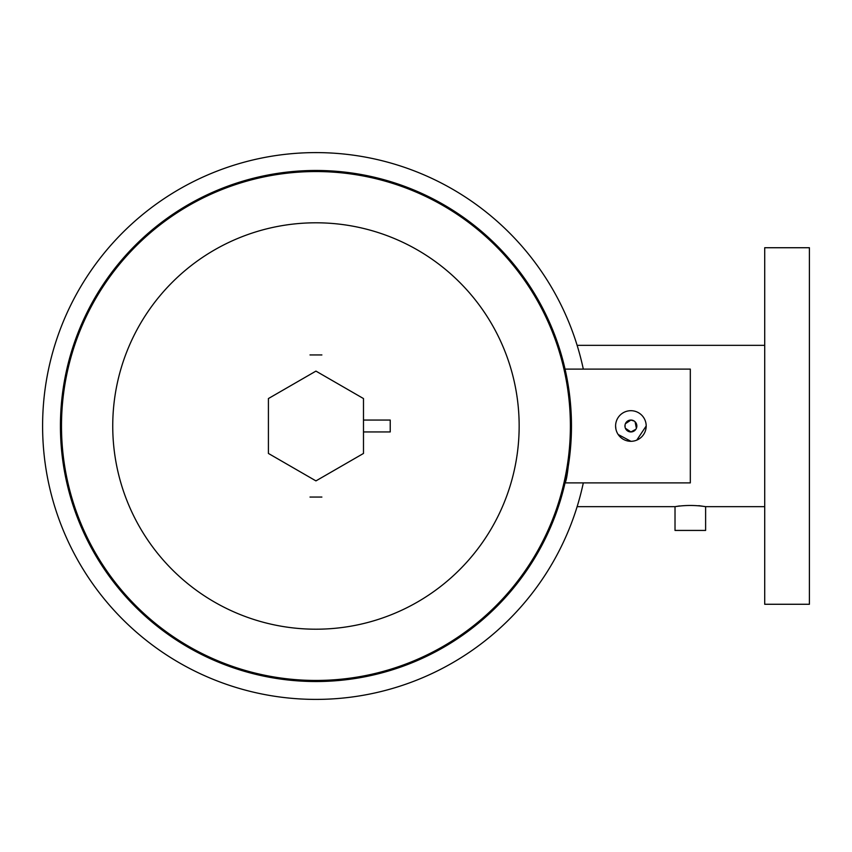 <?xml version="1.0" encoding="UTF-8"?>
<svg xmlns="http://www.w3.org/2000/svg" width="852" height="852" viewBox="0 0 852 852"><rect width="100%" height="100%" fill="white"/><g stroke="black" fill="none" stroke-linecap="round" stroke-linejoin="round"><path stroke-width="1.28" d="M268.412 453.445L315.943 480.89L363.484 453.445L363.484 398.555L315.943 371.11L268.412 398.555L268.412 453.445M625.4 423.732L630.895 420.057A5.943 5.943 0 0 0 624.953 426A5.943 5.943 0 0 0 630.895 431.943L625.4 428.279M625.07 427.161L625.059 424.839M567.006 378.458L565.621 371.632M60.428 426A255.525 255.525 0 0 1 315.943 170.475A255.525 255.525 0 0 1 571.468 426A255.525 255.525 0 0 1 315.943 681.525A255.525 255.525 0 0 1 60.428 426A255.525 255.525 0 0 1 315.943 170.475A255.525 255.525 0 0 1 571.468 426C569.349 460.581 567.208 479.548 565.057 482.892L566.484 476.236M646.189 426L636.774 440.122M630.895 441.304A15.304 15.304 0 0 0 646.189 426A15.304 15.304 0 0 0 630.895 410.696A15.304 15.304 0 0 0 615.591 426A15.304 15.304 0 0 0 630.895 441.304L618.179 434.509M615.889 428.993L615.591 426.011M565.057 482.892L690.312 482.892L690.312 369.108L565.057 369.108M583.311 482.892A273.343 273.343 0 0 1 42.6 426A273.343 273.343 0 0 1 583.311 369.108M635.837 429.301L630.895 431.943A5.943 5.943 0 0 0 636.838 426A5.943 5.943 0 0 0 630.895 420.057L634.197 421.058M635.091 421.793L636.38 428.279M363.484 431.943L390.227 431.943L390.227 420.057L363.484 420.057M321.886 354.943L310 354.943M764.713 506.663L705.616 506.663L705.616 530.434L675.018 530.434L675.018 506.663L577.123 506.663M698.842 505.662L705.616 506.663C695.413 505.076 685.221 505.076 675.018 506.663L679.491 505.939M809.4 604.27L809.4 247.73L764.713 247.73L764.713 604.27L809.4 604.27M764.713 345.337L577.123 345.337M321.886 497.057L310 497.057M61.493 426A254.45 254.45 0 0 0 315.943 680.45A254.45 254.45 0 0 0 570.393 426A254.45 254.45 0 0 0 315.943 171.55A254.45 254.45 0 0 0 61.493 426M519.156 426A203.202 203.202 0 0 1 315.943 629.202A203.202 203.202 0 0 1 112.741 426A203.202 203.202 0 0 1 315.943 222.798A203.202 203.202 0 0 1 519.156 426"/></g></svg>
